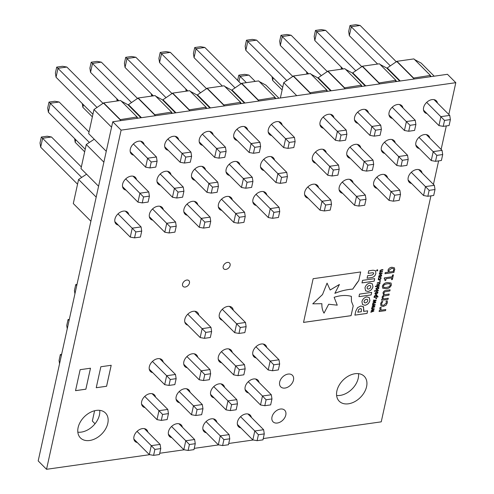 <?xml version="1.0" encoding="UTF-8"?>
<svg xmlns="http://www.w3.org/2000/svg" width="494" height="494" viewBox="0 0 494 494"><rect width="100%" height="100%" fill="white"/><g stroke="black" fill="none" stroke-linecap="round" stroke-linejoin="round"><path stroke-width="0.74" d="M95.039 423.759L92.335 421.042L94.601 410.749M137.054 431.367L151.281 445.65L160.112 444.396L160.766 448.583L154.9 449.416L153.591 455.357L159.457 454.529L160.766 448.583M144.409 428.638L160.112 444.396M133.893 439.117L149.312 454.597L151.281 445.65L154.9 449.416M153.591 455.357L149.312 454.597M59.558 363.72L59.058 360.472L60.361 354.531L61.62 354.352M61.38 355.452L60.361 354.531M144.742 396.404L158.969 410.681L167.799 409.433L168.448 413.62L162.588 414.454L161.279 420.394L167.145 419.56L168.448 413.62M152.096 393.675L167.799 409.433M141.58 404.154L156.999 419.628L158.969 410.681L162.588 414.454M152.43 361.441L166.657 375.718L175.487 374.464L176.136 378.657L170.276 379.485L168.967 385.425L174.833 384.598L176.136 378.657M159.784 358.706L175.487 374.464M149.268 369.191L164.687 384.665L166.657 375.718L170.276 379.485M161.279 420.394L156.999 419.628M168.967 385.425L164.687 384.665M67.246 328.757L66.739 325.509L68.049 319.569L69.308 319.39M74.934 293.794L74.427 290.546L75.736 284.6L76.996 284.427M69.067 320.483L68.049 319.569M76.755 285.52L75.736 284.6M280.364 97.991L283.741 82.628L293.43 75.99L310.411 73.581L326.849 90.081L326.553 91.446M311.072 74.242L317.704 77.817L330.702 90.859M293.368 76.261L309.812 92.767L326.849 90.081M283.741 82.628L296.74 95.669M309.812 92.767L310.732 93.687M293.43 75.99L309.868 92.489M327.707 91.279L326.787 90.359M320.001 124.791L335.426 140.271L337.39 131.324L346.22 130.07L330.523 114.312M323.162 117.047L341.008 135.09L339.705 141.031L345.565 140.203L346.874 134.257L341.008 135.09M346.874 134.257L346.22 130.07M335.426 140.271L339.705 141.031M245.821 50.339L245.166 46.152L246.475 40.205L252.335 39.378L256.614 40.138L247.784 41.391L245.821 50.339L282.704 87.358M246.475 40.205L286.835 80.584M256.614 40.138L292.911 76.564M312.313 159.76L327.738 175.234L329.702 166.287L338.532 165.033L322.835 149.281M315.475 152.01L333.32 170.053L332.017 176L337.877 175.166L339.187 169.226L333.32 170.053M304.625 194.722L320.05 210.203L322.014 201.256L330.844 200.002L315.147 184.243M307.787 186.973L325.639 205.022L324.33 210.963L330.19 210.129L331.499 204.189L325.639 205.022M339.187 169.226L338.532 165.033M327.738 175.234L332.017 176M331.499 204.189L330.844 200.002M320.05 210.203L324.33 210.963M237.639 80.38L238.787 75.174L244.647 74.341L248.927 75.1L240.096 76.354L246.376 82.659M238.787 75.174L240.096 76.354L238.929 81.671M248.927 75.1L255.207 81.405M318.136 78.25L318.247 77.737L327.936 71.099L344.917 68.691L361.355 85.19L361.058 86.555M345.578 69.351L352.21 72.921L365.202 85.962M327.874 71.371L344.312 87.87L361.355 85.19M318.247 77.737L331.246 90.779M344.312 87.87L345.232 88.797M327.936 71.099L344.374 87.599M362.213 86.388L361.293 85.468M354.507 119.9L369.932 135.381L371.896 126.433L380.726 125.18L365.023 109.421M357.668 112.15L375.514 130.2L374.211 136.14L380.071 135.307L381.38 129.366L375.514 130.2M381.38 129.366L380.726 125.18M369.932 135.381L374.211 136.14M280.32 45.448L279.672 41.255L280.975 35.315L286.841 34.481L291.12 35.247L282.29 36.5L280.32 45.448L308.608 73.834M280.975 35.315L321.341 75.693M291.12 35.247L327.417 71.673M346.819 154.869L362.244 170.344L364.208 161.396L373.038 160.142L357.341 144.384M349.98 147.119L367.826 165.163L366.523 171.103L372.383 170.276L373.692 164.335L367.826 165.163M339.131 189.832L354.556 205.306L356.52 196.359L365.35 195.111L349.653 179.353M342.293 182.082L360.138 200.132L358.835 206.072L364.696 205.238L366.005 199.298L360.138 200.132M373.692 164.335L373.038 160.142M362.244 170.344L366.523 171.103M366.005 199.298L365.35 195.111M354.556 205.306L358.835 206.072M273.207 77.824L272.632 80.411L282.136 89.945M272.632 80.411L272.052 76.669M352.642 73.353L352.753 72.846L362.435 66.202L379.417 63.794L395.861 80.3L395.558 81.664M380.077 64.461L386.716 68.03L399.708 81.072M362.38 66.48L378.818 82.98L395.861 80.3M352.753 72.846L365.745 85.888M378.818 82.98L379.738 83.906M362.435 66.202L378.879 82.708M396.719 81.498L395.799 80.571M389.013 115.009L404.432 130.484L406.401 121.536L415.232 120.289L399.529 104.53M392.174 107.26L410.02 125.309L408.711 131.25L414.577 130.416L415.886 124.476L410.02 125.309M415.886 124.476L415.232 120.289M404.432 130.484L408.711 131.25M314.826 40.551L314.178 36.365L315.481 30.424L321.347 29.591L325.626 30.356L316.796 31.604L314.826 40.551L343.114 68.944M315.481 30.424L355.847 70.796M325.626 30.356L361.923 66.783M381.325 149.972L396.744 165.453L398.714 156.505L407.544 155.252L391.841 139.493M384.486 142.223L402.332 160.272L401.029 166.212L406.889 165.385L408.198 159.439L402.332 160.272M373.637 184.941L389.056 200.416L391.026 191.468L399.856 190.215L384.153 174.456M376.799 177.192L394.644 195.235L393.341 201.182L399.201 200.348L400.511 194.408L394.644 195.235M408.198 159.439L407.544 155.252M396.744 165.453L401.029 166.212M400.511 194.408L399.856 190.215M389.056 200.416L393.341 201.182M307.706 72.933L307.472 73.995M306.916 74.075L306.558 71.778M387.148 68.462L387.259 67.956L396.941 61.312L413.923 58.903L430.367 75.409L430.064 76.768M414.583 59.57L421.215 63.139L434.214 76.181M396.88 61.589L413.324 78.089L430.367 75.409M387.259 67.956L400.251 80.997M413.324 78.089L414.244 79.015M396.941 61.312L413.385 77.811M431.225 76.607L430.305 75.681M423.519 110.119L438.938 125.593L440.907 116.646L449.738 115.392L434.035 99.64M426.68 102.369L444.526 120.413L443.217 126.359L449.083 125.525L450.386 119.585L444.526 120.413M450.386 119.585L449.738 115.392M438.938 125.593L443.217 126.359M349.332 35.661L348.678 31.474L349.987 25.534L355.847 24.7L360.132 25.46L351.302 26.713L349.332 35.661L377.62 64.053M349.987 25.534L390.353 65.906M360.132 25.46L396.423 61.892M415.831 145.082L431.25 160.562L433.219 151.615L442.05 150.361L426.347 134.603M418.992 137.332L436.838 155.382L435.529 161.322L441.395 160.488L442.698 154.548L436.838 155.382M408.143 180.044L423.562 195.525L425.532 186.578L434.362 185.324L418.659 169.566M411.304 172.301L429.15 190.344L427.841 196.285L433.707 195.457L435.01 189.511L429.15 190.344M442.698 154.548L442.05 150.361M431.25 160.562L435.529 161.322M435.01 189.511L434.362 185.324M423.562 195.525L427.841 196.285M342.212 68.042L341.978 69.104M341.422 69.185L341.064 66.881M90.89 221.219L73.297 203.553L78.589 179.464L86.561 174.191M98.578 186.25L80.985 168.59L86.277 144.501L94.249 139.228M106.266 151.288L88.673 133.627L93.965 109.538L103.654 102.894L120.635 100.486L137.073 116.985L136.776 118.35M121.296 101.153L127.927 104.722L140.926 117.763M103.592 103.172L120.036 119.672L137.073 116.985M93.965 109.538L111.564 127.199M120.036 119.672L120.956 120.592M103.654 102.894L120.091 119.394M137.937 118.19L137.017 117.263M130.225 151.701L145.65 167.176L147.613 158.228L156.444 156.975L140.747 141.222M133.386 143.952L151.232 161.995L149.929 167.941L155.789 167.108L157.098 161.168L151.232 161.995M157.098 161.168L156.444 156.975M145.65 167.176L149.929 167.941M56.044 77.243L55.39 73.056L56.699 67.116L62.559 66.282L66.838 67.042L58.008 68.296L56.044 77.243L92.928 114.262M56.699 67.116L97.059 107.488M66.838 67.042L103.135 103.474M86.277 144.501L103.876 162.162M78.589 179.464L96.188 197.125M122.537 186.664L137.962 202.145L139.925 193.197L148.756 191.944L133.059 176.185M125.698 178.914L143.544 196.964L142.241 202.904L148.101 202.071L149.41 196.13L143.544 196.964M114.849 221.627L130.274 237.108L132.238 228.16L141.068 226.907L125.371 211.148M118.017 213.883L135.862 231.927L134.553 237.867L140.413 237.04L141.722 231.093L135.862 231.927M149.41 196.13L148.756 191.944M137.962 202.145L142.241 202.904M141.722 231.093L141.068 226.907M130.274 237.108L134.553 237.867M48.356 112.206L47.702 108.019L49.011 102.079L54.871 101.245L59.15 102.011L50.32 103.258L48.356 112.206L85.24 149.231M49.011 102.079L89.371 142.457M59.15 102.011L89.031 131.997M40.669 147.175L40.014 142.982L41.323 137.042L47.183 136.214L51.462 136.974L42.632 138.227L40.669 147.175L77.552 184.194M41.323 137.042L81.683 177.42M51.462 136.974L81.343 166.96M171.56 426.476L185.787 440.753L194.617 439.506L195.266 443.692L189.406 444.526L188.097 450.466L193.963 449.633L195.266 443.692M178.914 423.747L194.617 439.506M168.398 434.226L183.817 449.707L185.787 440.753L189.406 444.526M188.097 450.466L183.817 449.707M179.248 391.514L193.475 405.79L202.305 404.537L202.954 408.729L197.094 409.557L195.785 415.503L201.651 414.67L202.954 408.729M186.602 388.784L202.305 404.537M176.086 399.263L191.505 414.738L193.475 405.79L197.094 409.557M186.936 356.545L201.163 370.827L209.993 369.574L210.642 373.76L204.782 374.594L203.472 380.534L209.339 379.707L210.642 373.76M194.29 353.815L209.993 369.574M183.774 364.294L199.193 379.775L201.163 370.827L204.782 374.594M195.785 415.503L191.505 414.738M203.472 380.534L199.193 379.775M206.066 421.586L220.293 435.862L229.117 434.615L229.772 438.802L223.912 439.629L222.603 445.576L228.469 444.742L229.772 438.802M213.42 418.856L229.117 434.615M202.904 429.335L218.323 444.81L220.293 435.862L223.912 439.629M222.603 445.576L218.323 444.81M213.754 386.623L227.975 400.9L236.805 399.646L237.46 403.833L231.6 404.666L230.29 410.607L236.157 409.779L237.46 403.833M221.108 383.887L236.805 399.646M210.586 394.366L226.011 409.847L227.975 400.9L231.6 404.666M221.442 351.654L235.663 365.937L244.493 364.683L245.148 368.87L239.287 369.703L237.978 375.644L243.838 374.81L245.148 368.87M228.796 348.925L244.493 364.683M218.274 359.404L233.699 374.884L235.663 365.937L239.287 369.703M230.29 410.607L226.011 409.847M237.978 375.644L233.699 374.884M240.566 416.695L254.793 430.972L263.623 429.718L264.278 433.911L258.411 434.739L257.108 440.679L262.969 439.851L264.278 433.911M247.926 413.96L263.623 429.718M237.404 424.445L252.829 439.919L254.793 430.972L258.411 434.739M257.108 440.679L252.829 439.919M248.254 381.726L262.481 396.009L271.311 394.755L271.966 398.942L266.099 399.776L264.796 405.716L270.656 404.882L271.966 398.942M255.614 378.997L271.311 394.755M245.092 389.476L260.517 404.957L262.481 396.009L266.099 399.776M255.941 346.763L270.169 361.04L278.999 359.793L279.653 363.979L273.787 364.813L272.484 370.753L278.344 369.92L279.653 363.979M263.302 344.034L278.999 359.793M252.78 354.513L268.205 369.987L270.169 361.04L273.787 364.813M264.796 405.716L260.517 404.957M272.484 370.753L268.205 369.987M128.36 105.154L128.471 104.642L138.159 98.003L155.141 95.595L171.579 112.095L171.282 113.459M155.801 96.256L162.433 99.831L175.426 112.873M138.098 98.275L154.536 114.781L171.579 112.095M128.471 104.642L141.469 117.689M154.536 114.781L155.456 115.701M138.159 98.003L154.597 114.503M172.437 113.293L171.517 112.373M164.73 146.804L180.156 162.285L182.119 153.338L190.95 152.084L175.247 136.325M167.892 139.061L185.738 157.104L184.435 163.045L190.295 162.217L191.604 156.271L185.738 157.104M191.604 156.271L190.95 152.084M180.156 162.285L184.435 163.045M90.544 72.352L89.896 68.166L91.199 62.219L97.065 61.392L101.344 62.151L92.514 63.405L90.544 72.352L118.832 100.739M91.199 62.219L131.565 102.598M101.344 62.151L137.641 98.578M157.043 181.773L172.468 197.248L174.431 188.3L183.262 187.053L167.565 171.294M160.204 174.024L178.05 192.067L176.747 198.014L182.607 197.18L183.916 191.24L178.05 192.067M149.355 216.736L164.78 232.217L166.744 223.269L175.574 222.016L159.877 206.257M152.516 208.987L170.362 227.036L169.059 232.977L174.919 232.143L176.228 226.203L170.362 227.036M183.916 191.24L183.262 187.053M172.468 197.248L176.747 198.014M176.228 226.203L175.574 222.016M164.78 232.217L169.059 232.977M83.43 104.728L82.862 107.315L92.359 116.85M75.743 139.697L75.174 142.284L84.672 151.812M82.862 107.315L82.276 103.573M75.174 142.284L74.588 138.536M162.866 100.263L162.977 99.751L172.659 93.113L189.64 90.705L206.084 107.204L205.782 108.569M190.301 91.365L196.939 94.934L209.931 107.982M172.604 93.385L189.041 109.884L206.084 107.204M162.977 99.751L175.969 112.793M189.041 109.884L189.962 110.81M172.659 93.113L189.103 109.612M206.943 108.402L206.023 107.482M199.236 141.914L214.655 157.395L216.625 148.447L225.455 147.193L209.752 131.435M202.398 134.164L220.244 152.214L218.935 158.154L224.801 157.32L226.11 151.38L220.244 152.214M226.11 151.38L225.455 147.193M214.655 157.395L218.935 158.154M125.05 67.462L124.402 63.269L125.704 57.329L131.571 56.495L135.85 57.261L127.02 58.514L125.05 67.462L153.338 95.848M125.704 57.329L166.07 97.707M135.85 57.261L172.147 93.687M191.549 176.883L206.967 192.357L208.937 183.41L217.768 182.156L202.065 166.398M194.71 169.133L212.556 187.177L211.253 193.117L217.113 192.29L218.422 186.349L212.556 187.177M183.861 211.846L199.28 227.32L201.249 218.373L210.08 217.125L194.377 201.367M187.022 204.096L204.868 222.146L203.565 228.086L209.425 227.252L210.734 221.312L204.868 222.146M218.422 186.349L217.768 182.156M206.967 192.357L211.253 193.117M210.734 221.312L210.08 217.125M199.28 227.32L203.565 228.086M117.93 99.837L117.702 100.906M117.14 100.98L116.782 98.683M197.372 95.367L197.483 94.86L207.165 88.216L224.146 85.808L240.59 102.314L240.288 103.678M224.807 86.475L231.445 90.044L244.437 103.085M207.103 88.494L223.547 104.994L240.59 102.314M197.483 94.86L210.475 107.902M223.547 104.994L224.467 105.92M207.165 88.216L223.609 104.722M241.449 103.512L240.529 102.585M233.742 137.023L249.161 152.498L251.131 143.55L259.961 142.303L244.258 126.544M236.904 129.274L254.75 147.323L253.441 153.263L259.307 152.43L260.61 146.49L254.75 147.323M260.61 146.49L259.961 142.303M249.161 152.498L253.441 153.263M159.556 62.565L158.901 58.378L160.21 52.438L166.077 51.604L170.356 52.37L161.526 53.618L159.556 62.565L187.844 90.958M160.21 52.438L200.576 92.816M170.356 52.37L206.646 88.797M226.054 171.986L241.473 187.467L243.443 178.519L252.273 177.266L236.57 161.507M229.216 164.236L247.062 182.286L245.753 188.226L251.619 187.399L252.922 181.452L247.062 182.286M218.367 206.955L233.786 222.43L235.755 213.482L244.586 212.229L228.883 196.476M221.528 199.206L239.374 217.249L238.065 223.195L243.931 222.362L245.234 216.421L239.374 217.249M252.922 181.452L252.273 177.266M241.473 187.467L245.753 188.226M245.234 216.421L244.586 212.229M233.786 222.43L238.065 223.195M152.436 94.947L152.201 96.009M151.646 96.089L151.288 93.792M231.871 90.476L231.989 89.97L241.671 83.325L258.652 80.917L275.096 97.423L274.794 98.781M259.313 81.584L265.945 85.153L278.943 98.195M241.609 83.603L258.053 100.103L275.096 97.423M231.989 89.97L244.981 103.011M258.053 100.103L258.973 101.029M241.671 83.325L258.115 99.825M275.955 98.621L275.034 97.695M268.248 132.133L283.667 147.607L285.637 138.66L294.467 137.406L278.764 121.654M271.41 124.383L289.256 142.426L287.946 148.373L293.813 147.539L295.116 141.599L289.256 142.426M295.116 141.599L294.467 137.406M283.667 147.607L287.946 148.373M194.062 57.675L193.407 53.488L194.716 47.548L200.576 46.714L204.856 47.473L196.032 48.727L194.062 57.675L222.349 86.067M194.716 47.548L235.082 87.92M204.856 47.473L241.152 83.906M260.56 167.096L275.979 182.576L277.949 173.629L286.779 172.375L271.076 156.617M263.722 159.346L281.568 177.395L280.259 183.336L286.125 182.502L287.428 176.562L281.568 177.395M252.872 202.058L268.291 217.539L270.261 208.592L279.091 207.338L263.388 191.579M256.034 194.315L273.88 212.358L272.571 218.299L278.437 217.471L279.74 211.531L273.88 212.358M287.428 176.562L286.779 172.375M275.979 182.576L280.259 183.336M279.74 211.531L279.091 207.338M268.291 217.539L272.571 218.299M186.942 90.056L186.707 91.118M186.152 91.199L185.793 88.895M219.342 317.272L234.687 332.672L236.651 323.724L245.481 322.477L229.457 306.391M222.281 309.306L240.269 327.497L238.966 333.438L244.826 332.604L246.136 326.664L240.269 327.497M234.687 332.672L238.966 333.438M246.136 326.664L245.481 322.477M184.836 322.168L200.181 337.569L202.145 328.621L210.975 327.368L194.951 311.282M187.776 314.196L205.763 332.388L204.46 338.328L210.321 337.495L211.63 331.554L205.763 332.388M200.181 337.569L204.46 338.328M211.63 331.554L210.975 327.368M160.476 185.219A8.213 5.693 -44.9 0 1 158.204 184.052A8.213 5.693 -44.9 0 1 158.154 176.617A8.213 5.693 -44.9 0 1 165.558 171.264A8.213 5.693 -44.9 0 1 169.837 172.462A8.213 5.693 -44.9 0 1 170.998 174.74M168.164 150.256A8.213 5.693 -44.9 0 1 165.891 149.089A8.213 5.693 -44.9 0 1 165.842 141.648A8.213 5.693 -44.9 0 1 173.246 136.301A8.213 5.693 -44.9 0 1 177.525 137.493A8.213 5.693 -44.9 0 1 178.686 139.777M187.294 215.291A8.213 5.693 -44.9 0 1 185.022 214.124A8.213 5.693 -44.9 0 1 184.972 206.69A8.213 5.693 -44.9 0 1 192.376 201.336A8.213 5.693 -44.9 0 1 196.655 202.534A8.213 5.693 -44.9 0 1 197.816 204.812M194.982 180.329A8.213 5.693 -44.9 0 1 192.709 179.161A8.213 5.693 -44.9 0 1 192.66 171.721A8.213 5.693 -44.9 0 1 200.064 166.373A8.213 5.693 -44.9 0 1 204.343 167.571A8.213 5.693 -44.9 0 1 205.504 169.85M237.176 140.469A8.213 5.693 -44.9 0 1 234.903 139.302A8.213 5.693 -44.9 0 1 234.854 131.867A8.213 5.693 -44.9 0 1 242.258 126.513A8.213 5.693 -44.9 0 1 246.537 127.711A8.213 5.693 -44.9 0 1 247.692 129.99M229.488 175.438A8.213 5.693 -44.9 0 1 227.215 174.265A8.213 5.693 -44.9 0 1 227.166 166.83A8.213 5.693 -44.9 0 1 234.57 161.476A8.213 5.693 -44.9 0 1 238.849 162.674A8.213 5.693 -44.9 0 1 240.004 164.953M221.8 210.401A8.213 5.693 -44.9 0 1 219.527 209.234A8.213 5.693 -44.9 0 1 219.478 201.799A8.213 5.693 -44.9 0 1 226.882 196.445A8.213 5.693 -44.9 0 1 231.161 197.643A8.213 5.693 -44.9 0 1 232.316 199.922M202.67 145.36A8.213 5.693 -44.9 0 1 200.397 144.192A8.213 5.693 -44.9 0 1 200.348 136.758A8.213 5.693 -44.9 0 1 207.752 131.404A8.213 5.693 -44.9 0 1 212.031 132.602A8.213 5.693 -44.9 0 1 213.192 134.881M118.288 225.079A8.213 5.693 -44.9 0 1 116.01 223.912A8.213 5.693 -44.9 0 1 115.967 216.471A8.213 5.693 -44.9 0 1 123.364 211.117A8.213 5.693 -44.9 0 1 127.643 212.315A8.213 5.693 -44.9 0 1 128.804 214.594M125.976 190.11A8.213 5.693 -44.9 0 1 123.698 188.943A8.213 5.693 -44.9 0 1 123.654 181.508A8.213 5.693 -44.9 0 1 131.052 176.154A8.213 5.693 -44.9 0 1 135.331 177.352A8.213 5.693 -44.9 0 1 136.492 179.631M133.664 155.147A8.213 5.693 -44.9 0 1 131.385 153.98A8.213 5.693 -44.9 0 1 131.336 146.545A8.213 5.693 -44.9 0 1 138.74 141.191A8.213 5.693 -44.9 0 1 143.019 142.389A8.213 5.693 -44.9 0 1 144.18 144.668M152.788 220.182A8.213 5.693 -44.9 0 1 150.516 219.015A8.213 5.693 -44.9 0 1 150.466 211.58A8.213 5.693 -44.9 0 1 157.87 206.226A8.213 5.693 -44.9 0 1 162.149 207.424A8.213 5.693 -44.9 0 1 163.31 209.703M280.425 409.038A8.213 5.693 -44.9 0 1 284.705 410.236A8.213 5.693 -44.9 0 1 284.754 417.677A8.213 5.693 -44.9 0 1 277.35 423.025A8.213 5.693 -44.9 0 1 273.071 421.827A8.213 5.693 -44.9 0 1 273.021 414.392A8.213 5.693 -44.9 0 1 280.425 409.038M288.113 374.075A8.213 5.693 -44.9 0 1 292.392 375.273A8.213 5.693 -44.9 0 1 292.442 382.708A8.213 5.693 -44.9 0 1 285.038 388.062A8.213 5.693 -44.9 0 1 280.759 386.864A8.213 5.693 -44.9 0 1 280.709 379.429A8.213 5.693 -44.9 0 1 288.113 374.075M240.844 427.89A8.213 5.693 -44.9 0 1 238.565 426.723A8.213 5.693 -44.9 0 1 238.516 419.283A8.213 5.693 -44.9 0 1 245.919 413.935A8.213 5.693 -44.9 0 1 250.199 415.133A8.213 5.693 -44.9 0 1 251.36 417.411M248.531 392.921A8.213 5.693 -44.9 0 1 246.253 391.754A8.213 5.693 -44.9 0 1 246.203 384.32A8.213 5.693 -44.9 0 1 253.607 378.966A8.213 5.693 -44.9 0 1 257.887 380.164A8.213 5.693 -44.9 0 1 259.047 382.442M392.446 118.455A8.213 5.693 -44.9 0 1 390.174 117.288A8.213 5.693 -44.9 0 1 390.124 109.853A8.213 5.693 -44.9 0 1 397.528 104.5A8.213 5.693 -44.9 0 1 401.807 105.697A8.213 5.693 -44.9 0 1 402.968 107.976M384.758 153.424A8.213 5.693 -44.9 0 1 382.486 152.251A8.213 5.693 -44.9 0 1 382.436 144.816A8.213 5.693 -44.9 0 1 389.84 139.462A8.213 5.693 -44.9 0 1 394.119 140.66A8.213 5.693 -44.9 0 1 395.28 142.939M377.07 188.387A8.213 5.693 -44.9 0 1 374.798 187.22A8.213 5.693 -44.9 0 1 374.748 179.785A8.213 5.693 -44.9 0 1 382.152 174.431A8.213 5.693 -44.9 0 1 386.432 175.629A8.213 5.693 -44.9 0 1 387.592 177.908M357.94 123.346A8.213 5.693 -44.9 0 1 355.668 122.179A8.213 5.693 -44.9 0 1 355.618 114.744A8.213 5.693 -44.9 0 1 363.022 109.39A8.213 5.693 -44.9 0 1 367.301 110.588A8.213 5.693 -44.9 0 1 368.462 112.867M355.044 373.73A17.654 12.239 -44.9 0 1 364.245 376.305A17.654 12.239 -44.9 0 1 364.35 392.292A17.654 12.239 -44.9 0 1 348.437 403.802A17.654 12.239 -44.9 0 1 339.236 401.227A17.654 12.239 -44.9 0 1 339.131 385.24A17.654 12.239 -44.9 0 1 355.044 373.73M358.514 373.668A17.654 12.239 -44.9 0 1 340.082 395.422A17.654 12.239 -44.9 0 1 336.618 395.484M426.952 113.564A8.213 5.693 -44.9 0 1 424.679 112.397A8.213 5.693 -44.9 0 1 424.63 104.963A8.213 5.693 -44.9 0 1 432.034 99.609A8.213 5.693 -44.9 0 1 436.313 100.807A8.213 5.693 -44.9 0 1 437.468 103.085M419.264 148.527A8.213 5.693 -44.9 0 1 416.992 147.36A8.213 5.693 -44.9 0 1 416.942 139.925A8.213 5.693 -44.9 0 1 424.346 134.572A8.213 5.693 -44.9 0 1 428.625 135.77A8.213 5.693 -44.9 0 1 429.78 138.048M411.576 183.496A8.213 5.693 -44.9 0 1 409.304 182.329A8.213 5.693 -44.9 0 1 409.254 174.888A8.213 5.693 -44.9 0 1 416.658 169.535A8.213 5.693 -44.9 0 1 420.937 170.733A8.213 5.693 -44.9 0 1 422.092 173.017M308.065 198.168A8.213 5.693 -44.9 0 1 305.786 197.001A8.213 5.693 -44.9 0 1 305.743 189.566A8.213 5.693 -44.9 0 1 313.14 184.213A8.213 5.693 -44.9 0 1 317.42 185.411A8.213 5.693 -44.9 0 1 318.581 187.689M271.681 135.578A8.213 5.693 -44.9 0 1 269.403 134.411A8.213 5.693 -44.9 0 1 269.36 126.977A8.213 5.693 -44.9 0 1 276.757 121.623A8.213 5.693 -44.9 0 1 281.037 122.821A8.213 5.693 -44.9 0 1 282.198 125.099M263.994 170.541A8.213 5.693 -44.9 0 1 261.715 169.374A8.213 5.693 -44.9 0 1 261.672 161.939A8.213 5.693 -44.9 0 1 269.069 156.586A8.213 5.693 -44.9 0 1 273.349 157.784A8.213 5.693 -44.9 0 1 274.51 160.062M256.306 205.51A8.213 5.693 -44.9 0 1 254.027 204.343A8.213 5.693 -44.9 0 1 253.984 196.902A8.213 5.693 -44.9 0 1 261.382 191.555A8.213 5.693 -44.9 0 1 265.661 192.746A8.213 5.693 -44.9 0 1 266.822 195.031M315.752 163.205A8.213 5.693 -44.9 0 1 313.474 162.038A8.213 5.693 -44.9 0 1 313.424 154.603A8.213 5.693 -44.9 0 1 320.828 149.25A8.213 5.693 -44.9 0 1 325.108 150.448A8.213 5.693 -44.9 0 1 326.268 152.726M323.44 128.242A8.213 5.693 -44.9 0 1 321.162 127.075A8.213 5.693 -44.9 0 1 321.112 119.634A8.213 5.693 -44.9 0 1 328.516 114.281A8.213 5.693 -44.9 0 1 332.795 115.479A8.213 5.693 -44.9 0 1 333.956 117.757M342.564 193.278A8.213 5.693 -44.9 0 1 340.292 192.11A8.213 5.693 -44.9 0 1 340.243 184.676A8.213 5.693 -44.9 0 1 347.646 179.322A8.213 5.693 -44.9 0 1 351.926 180.52A8.213 5.693 -44.9 0 1 353.087 182.799M350.252 158.315A8.213 5.693 -44.9 0 1 347.98 157.148A8.213 5.693 -44.9 0 1 347.93 149.707A8.213 5.693 -44.9 0 1 355.334 144.359A8.213 5.693 -44.9 0 1 359.613 145.551A8.213 5.693 -44.9 0 1 360.774 147.836M186.769 280.042A4.106 2.847 -44.9 0 1 188.912 280.641A4.106 2.847 -44.9 0 1 188.936 284.359A4.106 2.847 -44.9 0 1 185.231 287.039A4.106 2.847 -44.9 0 1 183.095 286.44A4.106 2.847 -44.9 0 1 183.07 282.722A4.106 2.847 -44.9 0 1 186.769 280.042M227.419 262.425A4.106 2.847 -44.9 0 1 229.556 263.024A4.106 2.847 -44.9 0 1 229.58 266.741A4.106 2.847 -44.9 0 1 225.882 269.415A4.106 2.847 -44.9 0 1 223.739 268.816A4.106 2.847 -44.9 0 1 223.714 265.099A4.106 2.847 -44.9 0 1 227.419 262.425M187.837 325.182A8.213 5.693 -44.9 0 1 185.917 324.095A8.213 5.693 -44.9 0 1 185.868 316.654A8.213 5.693 -44.9 0 1 193.271 311.3A8.213 5.693 -44.9 0 1 197.551 312.498A8.213 5.693 -44.9 0 1 198.761 315.104M222.343 320.285A8.213 5.693 -44.9 0 1 220.417 319.198A8.213 5.693 -44.9 0 1 220.373 311.763A8.213 5.693 -44.9 0 1 227.771 306.41A8.213 5.693 -44.9 0 1 232.05 307.608A8.213 5.693 -44.9 0 1 233.261 310.213M152.702 372.637A8.213 5.693 -44.9 0 1 150.429 371.469A8.213 5.693 -44.9 0 1 150.38 364.029A8.213 5.693 -44.9 0 1 157.784 358.681A8.213 5.693 -44.9 0 1 162.063 359.873A8.213 5.693 -44.9 0 1 163.218 362.158M145.014 407.599A8.213 5.693 -44.9 0 1 142.741 406.432A8.213 5.693 -44.9 0 1 142.692 398.998A8.213 5.693 -44.9 0 1 150.096 393.644A8.213 5.693 -44.9 0 1 154.375 394.842A8.213 5.693 -44.9 0 1 155.53 397.12M171.832 437.672A8.213 5.693 -44.9 0 1 169.553 436.505A8.213 5.693 -44.9 0 1 169.51 429.07A8.213 5.693 -44.9 0 1 176.908 423.716A8.213 5.693 -44.9 0 1 181.193 424.914A8.213 5.693 -44.9 0 1 182.348 427.193M179.52 402.709A8.213 5.693 -44.9 0 1 177.241 401.542A8.213 5.693 -44.9 0 1 177.198 394.107A8.213 5.693 -44.9 0 1 184.595 388.753A8.213 5.693 -44.9 0 1 188.875 389.951A8.213 5.693 -44.9 0 1 190.036 392.23M187.207 367.746A8.213 5.693 -44.9 0 1 184.929 366.573A8.213 5.693 -44.9 0 1 184.886 359.138A8.213 5.693 -44.9 0 1 192.283 353.784A8.213 5.693 -44.9 0 1 196.563 354.982A8.213 5.693 -44.9 0 1 197.724 357.261M137.326 442.562A8.213 5.693 -44.9 0 1 135.053 441.395A8.213 5.693 -44.9 0 1 135.004 433.96A8.213 5.693 -44.9 0 1 142.408 428.607A8.213 5.693 -44.9 0 1 146.687 429.805A8.213 5.693 -44.9 0 1 147.842 432.083M256.213 357.959A8.213 5.693 -44.9 0 1 253.941 356.791A8.213 5.693 -44.9 0 1 253.891 349.357A8.213 5.693 -44.9 0 1 261.295 344.003A8.213 5.693 -44.9 0 1 265.574 345.201A8.213 5.693 -44.9 0 1 266.735 347.48M206.338 432.781A8.213 5.693 -44.9 0 1 204.059 431.614A8.213 5.693 -44.9 0 1 204.016 424.179A8.213 5.693 -44.9 0 1 211.413 418.826A8.213 5.693 -44.9 0 1 215.693 420.024A8.213 5.693 -44.9 0 1 216.854 422.302M214.026 397.818A8.213 5.693 -44.9 0 1 211.747 396.651A8.213 5.693 -44.9 0 1 211.704 389.21A8.213 5.693 -44.9 0 1 219.101 383.857A8.213 5.693 -44.9 0 1 223.381 385.054A8.213 5.693 -44.9 0 1 224.542 387.339M221.713 362.849A8.213 5.693 -44.9 0 1 219.435 361.682A8.213 5.693 -44.9 0 1 219.392 354.247A8.213 5.693 -44.9 0 1 226.789 348.894A8.213 5.693 -44.9 0 1 231.069 350.092A8.213 5.693 -44.9 0 1 232.229 352.37M96.262 410.421A17.654 12.239 -44.9 0 1 105.463 412.996A17.654 12.239 -44.9 0 1 105.562 428.983A17.654 12.239 -44.9 0 1 89.649 440.494A17.654 12.239 -44.9 0 1 80.448 437.919A17.654 12.239 -44.9 0 1 80.349 421.932A17.654 12.239 -44.9 0 1 96.262 410.421M99.726 410.36A17.654 12.239 -44.9 0 1 81.3 432.108A17.654 12.239 -44.9 0 1 77.83 432.176M149.731 454.671L46.541 469.3L38.192 460.914L112.762 121.759L447.459 74.304L455.808 82.683L448.818 114.478M376.527 270.465L377.305 269.73L377.799 270.286L377.021 271.021L376.514 270.446M377.786 270.267L377.293 269.712L377.799 270.286L377.008 271.002M379.775 280.771L380.485 280.672L380.349 281.296L379.639 281.395L379.775 280.771M375.508 286.205L379.386 285.656L379.281 286.137L375.403 286.687L375.508 286.205M374.501 290.805L378.379 290.256L378.268 290.738L374.396 291.287L374.501 290.805M374.291 296.128L375.965 294.869L376.984 295.079L376.829 296.653L378.015 296.48L377.91 296.962L374.082 297.505L374.291 296.128M386.073 301.007L387.271 300.84L387.37 302.816L386.042 305.199L383.301 306.441L381.016 305.94L380.596 303.773L381.59 301.643L382.794 301.47L381.572 303.687L381.831 305.02L383.548 305.329L386.376 303.007L386.073 301.007M382.331 286.261C383.313 283.896 385.042 282.667 387.531 282.574L391.069 283.043L391.396 284.976C390.421 287.347 388.692 288.576 386.203 288.663L382.665 288.193L382.331 286.261M373.415 300.537L373.52 300.043L376.15 300.383L376.051 300.821L373.742 301.846L375.736 302.26L375.644 302.692L372.686 303.829L372.797 303.335L375.07 302.513L373.063 302.118L373.149 301.729L375.471 300.704L373.415 300.537L375.471 300.704M371.556 308.972L371.667 308.478L374.298 308.812L374.199 309.25L371.889 310.281L373.884 310.689L373.785 311.127L370.833 312.264L370.945 311.77L373.217 310.948L371.21 310.553L373.612 309.133L371.556 308.972L373.612 309.133M381.096 269.86L382.918 269.601L382.813 270.082L380.559 270.484L380.232 270.996L380.411 271.737L382.517 271.422L382.412 271.904L380.152 272.305L379.83 272.818L380.003 273.546L382.115 273.244L382.01 273.725L379.219 274.121L380.077 271.885L379.837 270.916L381.096 269.86M380.473 277.609L380.991 277.535L381.028 278.394L380.454 279.425L379.269 279.962L378.281 279.746L378.528 277.887L379.052 277.813L378.614 279.332L378.503 278.752L379.373 279.481L380.602 278.474L380.473 277.609M362.54 304.625L365.017 305.273C367.542 304.662 369.166 303.075 369.876 300.525L369.284 297.586L366.801 296.9C364.276 297.505 362.658 299.086 361.941 301.643L362.553 304.631L365.029 305.292C367.561 304.675 369.179 303.094 369.895 300.543L369.277 297.579M371.124 294.943L371.686 292.38L359.527 294.103L358.965 296.666L371.124 294.943L371.667 292.38M372.933 286.73L372.322 283.778L369.864 283.087C367.308 283.692 365.69 285.273 364.98 287.835L365.609 290.818L368.067 291.472C370.593 290.855 372.21 289.274 372.933 286.73L372.315 283.772M374.149 281.179L374.711 278.641L362.547 280.364L361.991 282.901L374.149 281.179L374.687 278.641M46.541 469.3L121.11 130.138L455.808 82.683M430.929 195.846L381.238 421.845L263.253 438.573M253.243 439.993L228.747 443.47M218.743 444.884L194.241 448.361M184.237 449.781L159.735 453.251M446.304 125.921L441.13 149.441M438.616 160.883L433.442 184.404M380.047 307.54L381.183 307.379L380.843 308.441L381.232 310.164L385.789 309.516L385.542 310.621L379.102 311.535L379.349 310.43L380.3 310.294L379.806 308.324L380.047 307.54M378.676 276.189L380.448 274.689L381.485 274.911L381.652 275.769L379.88 277.276L378.842 277.054L378.676 276.189M375.86 273.41L375.496 270.681L373.056 270.212L368.715 270.823L368.16 273.367L372.686 272.725L373.581 272.892L373.699 273.719L372.124 275.065L367.647 275.695L367.091 278.215L371.482 277.591C373.847 277.202 375.304 275.806 375.86 273.41L375.489 270.675M363.615 311.393L363.584 306.953L360.824 305.996L357.637 307.614L355.791 311.084L354.902 315.135L367.067 313.412L367.635 310.825L363.615 311.393L363.887 310.164L363.263 306.552M358.792 280.549L360.682 271.966L313.14 278.702L303.526 322.415L351.073 315.678L353.216 305.91L351.462 301.396L351.364 296.357C346.133 294.937 340.385 295.251 334.123 297.314L337.254 305.168L328.689 304.242L324.033 313.147C322.44 310.473 321.73 307.324 321.903 303.699L312.764 303.829L322.514 294.56L327.071 283.155L330.171 290.009L339.415 284.488L334.864 293.337C340.946 290.886 346.899 289.484 352.722 289.138L358.792 280.549L360.663 271.966M394.292 267.736L394.786 269.563L393.916 271.379L393.94 272.447L384.987 273.719L385.227 272.614L388.383 272.163L387.981 270.187C388.735 268.384 390.044 267.415 391.909 267.266L394.373 267.81M372.482 304.755L372.593 304.261L375.224 304.594L375.125 305.033L372.816 306.064L374.81 306.478L374.711 306.91L371.76 308.046L371.871 307.552L374.143 306.731L372.136 306.336L372.223 305.947L374.545 304.922L372.482 304.755M385.03 279.221L384.19 278.77L384.388 277.875L392.143 276.776L392.532 275.004L393.403 274.88L392.384 279.53L391.507 279.653L391.896 277.881L386.11 278.702L385.721 280.475L384.956 280.58L384.845 278.931M385.913 290.416L390.118 289.824L389.877 290.929L384.665 291.855L383.912 293.035L384.326 294.757L389.198 294.023L388.951 295.134L383.733 296.06L382.986 297.24L383.387 298.926L388.272 298.228L388.025 299.339L381.584 300.247L381.831 299.142L382.541 299.043L382.072 297.061L383.56 295.091L382.998 292.856C383.455 291.392 384.425 290.577 385.913 290.416M375.915 298.308L376.626 298.209L376.49 298.833L375.78 298.932L375.915 298.308M374.934 293.201L376.712 291.701L377.749 291.923L377.91 292.781L376.138 294.288L375.1 294.066L374.934 293.201M375.946 288.601L377.719 287.1L378.756 287.323L378.923 288.181L377.15 289.688L376.113 289.465L375.946 288.601M377.317 282.79L380.102 282.395L379.707 282.92L379.886 283.797L378.62 284.884L376.799 285.143L376.903 284.661L379.176 284.241L379.491 283.723L379.324 282.969L377.212 283.272L377.317 282.79M80.145 369.685L90.495 368.215L85.882 389.198L75.533 390.668L80.145 369.685M100.85 366.752L111.199 365.282L106.587 386.265L96.237 387.728L100.85 366.752M112.762 121.759L121.11 130.138M381.152 307.422L380.843 308.441M380.825 308.429L381.232 310.164M385.771 309.522L385.542 310.621M385.53 310.609L379.108 311.516M361.997 282.883L374.137 281.16M365.597 290.812L368.055 291.46C370.574 290.843 372.192 289.262 372.914 286.718M367.913 286.149L367.085 287.564L367.326 288.805L368.518 289.089L369.975 288.403L370.827 287.002L370.568 285.748L369.345 285.464L367.913 286.149L367.067 287.545L367.308 288.786M370.586 285.76L369.389 285.476M369.345 285.464L367.931 286.168M358.965 296.647L371.105 294.93M364.875 299.957L364.047 301.371L364.288 302.612L365.486 302.896L366.943 302.211L367.789 300.815L367.53 299.555L366.332 299.271L364.875 299.957L364.029 301.352L364.269 302.594M367.548 299.568L366.326 299.29L364.893 299.975M380.973 277.523L381.028 278.394M381.016 278.375L380.454 279.425L379.269 279.962M379.256 279.944L378.268 279.74M378.503 278.752L379.046 277.838M381.479 274.905L381.652 275.769M381.64 275.751L379.88 277.276M379.861 277.258L378.83 277.048M381.214 275.813L380.331 275.152L379.083 276.115L379.182 276.652M381.115 275.294L381.226 275.831L380.343 275.17L379.102 276.134L379.201 276.671M379.083 276.115L379.985 276.794L381.226 275.831M382.899 269.607L382.813 270.082M382.794 270.064L380.559 270.484M380.541 270.471L380.411 271.737M382.498 271.428L382.412 271.904M382.393 271.885L380.152 272.305M380.139 272.287L380.003 273.546M382.097 273.25L382.01 273.725M381.998 273.707L379.225 274.102M367.098 278.196L371.463 277.572C373.828 277.183 375.286 275.788 375.841 273.398M368.16 273.349L372.686 272.725M372.667 272.713L373.575 272.879M363.572 306.935L363.251 306.539M354.908 315.116L367.048 313.394L367.61 310.825M361.435 308.948L360.28 308.583L358.823 309.355L357.773 312.202L361.342 311.714L361.349 308.849M361.447 308.966L360.317 308.596L358.842 309.374L357.792 312.22M334.846 293.319C340.934 290.867 346.887 289.472 352.704 289.12L356.223 283.97M356.205 283.951L358.78 280.536M339.403 284.47L330.153 289.997M327.059 283.142L322.514 294.56M322.496 294.548L312.764 303.829M321.884 303.68C321.718 307.305 322.421 310.454 324.015 313.128L324.033 313.147M303.532 322.397L351.055 315.66L353.204 305.891L351.462 301.396M351.45 301.383L351.345 296.338M394.28 267.723L394.786 269.563M394.768 269.551L393.916 271.379M394.15 271.41L393.94 272.447L384.993 273.701M393.514 268.662L391.649 268.359L388.895 270.292L389.253 272.04L393.039 271.502L393.755 269.922L393.52 268.668L391.668 268.378L388.908 270.311L389.253 272.04M374.273 308.812L374.199 309.25M374.18 309.238L371.889 310.281M373.865 310.689L373.785 311.127M373.773 311.109L370.84 312.239M371.216 310.541L373.217 310.948M375.205 304.594L375.125 305.033M375.113 305.02L372.816 306.064M374.792 306.471L374.711 306.91L371.766 308.021M372.143 306.323L374.143 306.731M372.488 304.742L374.545 304.922M376.132 300.377L376.051 300.821M376.039 300.803L373.742 301.846M375.718 302.254L375.644 302.692M375.625 302.68L372.692 303.804M373.069 302.106L375.07 302.513M393.385 274.886L392.384 279.53M392.366 279.511L391.514 279.635M391.884 277.869L386.11 278.702M386.092 278.69L385.721 280.475M385.703 280.456L384.962 280.561M385.011 279.203L384.178 278.752M391.063 283.031L391.396 284.976M391.378 284.958C390.408 287.335 388.673 288.564 386.185 288.644L386.203 288.663M386.185 288.644L382.652 288.187M384.523 284.507L383.319 286.119L383.906 287.471L386.469 287.446L389.155 286.736L390.414 285.118L389.809 283.754L387.247 283.778L384.523 284.507L383.301 286.106L383.887 287.459M383.498 287.224L383.906 287.471M389.809 283.754L387.259 283.791L384.542 284.525M390.099 289.824L389.877 290.929M389.859 290.91L384.665 291.855M384.647 291.843L383.912 293.035M383.894 293.016L384.326 294.757M389.173 294.029L388.951 295.134M388.932 295.116L383.733 296.06M383.715 296.048L382.974 297.221L383.387 298.926M388.247 298.234L388.025 299.339M388.012 299.321L381.59 300.228M387.253 300.821L387.37 302.816M387.352 302.797L386.042 305.199M386.024 305.181L383.301 306.441M383.288 306.422L381.004 305.934M382.77 301.513L381.572 303.687M381.553 303.668L381.813 305.002M376.607 298.215L376.49 298.833M376.471 298.814L375.786 298.913M376.965 295.066L377.188 295.881M377.169 295.863L376.829 296.653M377.996 296.486L377.91 296.962M377.891 296.943L374.082 297.487M376.724 296.005L375.841 295.332L374.674 296.172L374.823 296.919L376.44 296.703L376.644 295.486M376.743 296.017L375.86 295.35L374.693 296.19L374.835 296.931M377.737 291.917L377.91 292.781M377.898 292.763L376.138 294.288M376.125 294.27L375.094 294.06M377.472 292.825L376.589 292.164L375.341 293.127L375.452 293.671M377.379 292.306L377.49 292.843L376.601 292.176L375.36 293.146L375.446 293.664M375.341 293.127L376.243 293.807L377.49 292.843M378.355 290.256L378.268 290.738M378.256 290.719L374.396 291.262M378.75 287.317L378.923 288.181M378.91 288.163L377.15 289.688M377.138 289.669L376.107 289.459M378.484 288.224L377.601 287.564L376.354 288.527L376.453 289.064M378.385 287.706L378.497 288.243L377.614 287.576L376.372 288.545L376.471 289.083M376.354 288.527L377.255 289.206L378.497 288.243M379.367 285.662L379.281 286.137M379.269 286.119L375.409 286.668M380.084 282.401L379.997 282.877M379.985 282.858L379.886 283.797M379.874 283.784L378.62 284.884M378.602 284.865L376.805 285.118M377.212 283.253L379.324 282.969M380.46 280.672L380.349 281.296M380.331 281.277L379.639 281.376M377.719 270.298L377.286 269.817L376.613 270.453L377.039 270.934L377.719 270.298L377.274 269.798L376.595 270.434L377.039 270.934M377.7 270.28L377.274 269.798L377.7 270.28M377.07 270.119L377.583 269.928L377.441 270.576L376.768 270.669L377.052 270.107M377.558 269.946L377.218 270.484M377.422 270.558L376.774 270.65M75.539 390.643L85.87 389.179L90.476 368.221M96.237 387.71L106.568 386.246L111.181 365.288"/></g></svg>
